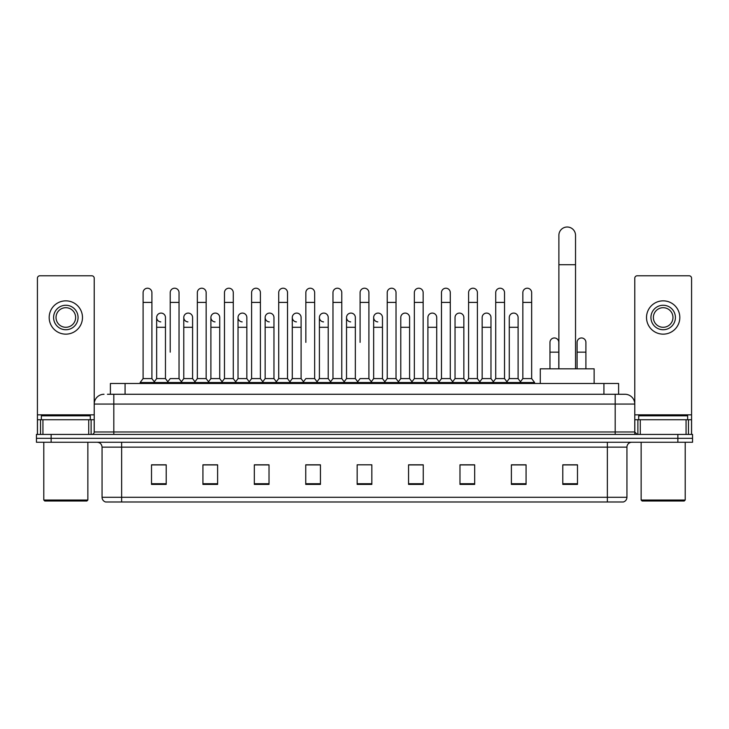 <?xml version="1.0" encoding="UTF-8"?>
<svg xmlns="http://www.w3.org/2000/svg" width="729" height="729" viewBox="0 0 729 729"><rect width="100%" height="100%" fill="white"/><g stroke="black" fill="none" stroke-linecap="round" stroke-linejoin="round"><path stroke-width="1.09" d="M110.389 394.271L110.389 383.5L618.611 383.5L618.611 394.271M107.673 394.271L621.555 394.271M107.445 394.271L113.815 394.271L113.815 404.057L94.223 404.057L94.223 431.969A2.451 2.451 0 0 1 91.781 434.42M104.019 394.271A9.796 9.796 0 0 0 94.223 404.057L94.223 278.232A2.451 2.451 0 0 0 91.781 275.781L39.876 275.781A2.451 2.451 0 0 0 37.425 278.232L37.425 419.731L42.938 419.731L42.938 434.42M624.981 394.271A9.796 9.796 0 0 1 634.777 404.057L615.185 404.057L615.185 394.271L624.835 394.271M686.062 434.42L686.062 419.731L691.575 419.731L691.575 434.42L691.575 278.232A2.451 2.451 0 0 0 689.124 275.781L637.219 275.781A2.451 2.451 0 0 0 634.777 278.232L634.777 431.969L637.219 434.42M51.139 434.42L36.45 434.42L36.45 438.339L51.139 438.339L36.45 438.339L36.45 442.257L51.139 442.257L51.139 438.339L677.861 438.339L51.139 438.339L51.139 434.42L677.861 434.42L677.861 438.339L692.55 438.339L677.861 438.339L677.861 442.257L51.139 442.257M692.55 434.42L692.55 438.339L692.55 434.42L677.861 434.42M626.94 497.287C626.803 499.629 625.628 501.197 623.413 501.989L607.357 501.989L607.357 497.287L626.94 497.287L626.94 447.15A4.893 4.893 0 0 1 631.833 442.257M607.357 501.989L105.587 501.989A4.893 4.893 0 0 1 102.06 497.287L102.06 447.15C101.768 444.18 100.137 442.539 97.167 442.257M577.486 484.411L577.486 464.82L562.797 464.82L562.797 484.411L577.486 484.411M526.074 484.411L526.074 464.82L511.384 464.82L511.384 484.411L526.074 484.411M474.67 484.411L474.67 464.82L459.981 464.82L459.981 484.411L474.67 484.411M423.257 484.411L423.257 464.82L408.568 464.82L408.568 484.411L423.257 484.411M166.203 484.411L166.203 464.82L151.514 464.82L151.514 484.411L166.203 484.411M217.616 484.411L217.616 464.82L202.926 464.82L202.926 484.411L217.616 484.411M269.019 484.411L269.019 464.82L254.33 464.82L254.33 484.411L269.019 484.411M320.432 484.411L320.432 464.82L305.743 464.82L305.743 484.411L320.432 484.411M371.845 484.411L371.845 464.82L357.155 464.82L357.155 484.411L371.845 484.411M692.55 442.257L692.55 438.339L692.55 442.257L677.861 442.257M468.109 464.92L464.337 464.92M522.356 464.92L518.583 464.92M318.919 464.92L315.147 464.82M264.663 464.92L260.891 464.92M210.417 464.92L206.644 464.92M151.514 464.92L165.957 464.92M156.161 464.92L152.397 464.92M413.853 464.82L410.081 464.92M359.607 464.82L369.393 464.82M320.432 464.92L305.743 464.92M269.019 464.92L254.33 464.92M217.616 464.92L202.926 464.92M423.257 464.92L408.568 464.92M474.67 464.92L459.981 464.92M526.074 464.92L511.384 464.92M577.486 464.92L562.797 464.92M88.719 434.42L88.719 419.731L42.938 419.731M88.719 419.731L94.223 419.731M37.425 434.42L37.425 419.731M65.829 305.26A12.238 12.238 0 0 0 53.591 317.498A12.238 12.238 0 0 0 65.829 329.736A12.238 12.238 0 0 0 78.067 317.498A12.238 12.238 0 0 0 65.829 305.26M65.829 307.702A9.796 9.796 0 0 0 56.033 317.498A9.796 9.796 0 0 0 65.829 327.285A9.796 9.796 0 0 0 75.625 317.498A9.796 9.796 0 0 0 65.829 307.702M65.829 334.146A16.649 16.649 0 0 0 82.477 317.498A16.649 16.649 0 0 0 65.829 300.849A16.649 16.649 0 0 0 49.18 317.498A16.649 16.649 0 0 0 65.829 334.146M86.879 501.005L44.77 501.005L43.795 500.03L87.863 500.03L86.879 501.005M43.795 442.257L43.795 500.03M87.863 442.257L87.863 500.03M90.305 419.731L90.305 415.812L41.343 415.812L41.343 419.731M558.879 368.81L558.879 235.339A8.32 8.32 0 0 1 567.208 227.011A8.32 8.32 0 0 1 575.527 235.339A8.32 8.32 0 0 0 567.208 227.011M575.527 368.81L575.527 235.339M594.135 383.5L594.135 368.81L540.28 368.81L540.28 383.5M143.094 302.417L151.905 302.417L151.905 378.597L143.094 378.597L143.094 292.621A4.41 4.41 0 0 1 147.777 288.228A4.41 4.41 0 0 1 151.905 292.621A4.41 4.41 0 0 0 147.777 288.228M143.094 378.597L140.15 382.515L140.15 383.5M151.905 378.597L154.84 382.515L140.15 382.515M170.212 352.162L170.212 302.417L179.033 302.417L179.033 378.597L170.212 378.597L167.278 382.515L154.84 382.515L154.84 383.5M170.212 302.417L170.212 292.621A4.41 4.41 0 0 1 174.896 288.228A4.41 4.41 0 0 1 179.033 292.621A4.41 4.41 0 0 0 174.896 288.228M183.781 378.597L183.781 327.285L192.593 327.285L192.593 378.597L183.781 378.597L181.403 381.768L179.033 378.597L181.968 382.515L167.278 382.515L167.278 383.5M197.34 378.597L197.34 302.417L206.152 302.417L206.152 378.597L197.34 378.597L194.406 382.515L181.968 382.515L181.968 383.5M197.34 302.417L197.34 292.621A4.41 4.41 0 0 1 202.024 288.228A4.41 4.41 0 0 1 206.152 292.621A4.41 4.41 0 0 0 202.024 288.228M206.152 352.162L206.152 378.597L209.095 382.515L194.406 382.515L194.406 383.5M224.468 378.597L224.468 302.417L233.28 302.417L233.28 378.597L224.468 378.597L221.525 382.515L209.095 382.515L209.095 383.5M224.468 302.417L224.468 292.621A4.41 4.41 0 0 1 229.152 288.228A4.41 4.41 0 0 1 233.28 292.621A4.41 4.41 0 0 0 229.152 288.228M233.28 378.597L236.214 382.515L221.525 382.515L221.525 383.5M251.596 378.597L251.596 302.417L260.408 302.417L260.408 378.597L251.596 378.597L248.653 382.515L236.214 382.515L236.214 383.5M251.596 302.417L251.596 292.621A4.41 4.41 0 0 1 256.271 288.228A4.41 4.41 0 0 1 260.408 292.621A4.41 4.41 0 0 0 256.271 288.228M260.408 342.366L260.408 378.597L263.342 382.515L248.653 382.515L248.653 383.5M278.715 378.597L278.715 302.417L287.527 302.417L287.527 378.597L278.715 378.597L275.781 382.515L263.342 382.515L263.342 383.5M278.715 302.417L278.715 292.621A4.41 4.41 0 0 1 283.399 288.228A4.41 4.41 0 0 1 287.527 292.621A4.41 4.41 0 0 0 283.399 288.228M287.527 378.597L290.47 382.515L275.781 382.515L275.781 383.5M305.843 342.366L305.843 302.417L314.655 302.417L314.655 378.597L305.843 378.597L302.909 382.515L290.47 382.515L290.47 383.5M305.843 302.417L305.843 292.621A4.41 4.41 0 0 1 310.527 288.228A4.41 4.41 0 0 1 314.655 292.621A4.41 4.41 0 0 0 310.527 288.228M314.655 342.366L314.655 378.597L317.598 382.515L302.909 382.515L302.909 383.5M332.971 378.597L332.971 302.417L341.783 302.417L341.783 378.597L332.971 378.597L330.027 382.515L317.598 382.515L317.598 383.5M332.971 302.417L332.971 292.621A4.41 4.41 0 0 1 337.655 288.228A4.41 4.41 0 0 1 341.783 292.621A4.41 4.41 0 0 0 337.655 288.228M341.783 378.597L344.717 382.515L330.027 382.515L330.027 383.5M360.09 342.366L360.09 302.417L368.91 302.417L368.91 378.597L360.09 378.597L357.155 382.515L344.717 382.515L344.717 383.5M360.09 302.417L360.09 292.621A4.41 4.41 0 0 1 364.773 288.228A4.41 4.41 0 0 1 368.91 292.621A4.41 4.41 0 0 0 364.773 288.228M368.91 378.597L371.845 382.515L357.155 382.515L357.155 383.5M382.47 378.597L382.47 327.285L373.658 327.285L373.658 378.597L382.47 378.597L384.848 381.768L387.217 378.597L387.217 302.417L396.029 302.417L396.029 378.597L387.217 378.597L384.283 382.515L371.845 382.515L371.845 383.5M387.217 302.417L387.217 292.621A4.41 4.41 0 0 1 391.901 288.228A4.41 4.41 0 0 1 396.029 292.621A4.41 4.41 0 0 0 391.901 288.228M400.777 378.597L400.777 327.285L409.598 327.285L409.598 378.597L400.777 378.597L398.408 381.768L396.029 378.597L398.973 382.515L384.283 382.515L384.283 383.5M409.598 378.597L411.967 381.768L414.345 378.597L414.345 302.417L423.157 302.417L423.157 378.597L414.345 378.597L411.402 382.515L398.973 382.515L398.973 383.5M414.345 302.417L414.345 292.621A4.41 4.41 0 0 1 419.029 288.228A4.41 4.41 0 0 1 423.157 292.621A4.41 4.41 0 0 0 419.029 288.228M427.905 378.597L427.905 327.285L436.717 327.285L436.717 378.597L427.905 378.597L425.536 381.768L423.157 378.597L426.091 382.515L411.402 382.515L411.402 383.5M436.717 378.597L439.095 381.768L441.473 378.597L441.473 302.417L450.285 302.417L450.285 378.597L441.473 378.597L438.53 382.515L426.091 382.515L426.091 383.5M441.473 302.417L441.473 292.621A4.41 4.41 0 0 1 446.157 288.228A4.41 4.41 0 0 1 450.285 292.621A4.41 4.41 0 0 0 446.157 288.228M455.033 378.597L455.033 327.285L463.844 327.285L463.844 378.597L455.033 378.597L452.654 381.768L450.285 378.597L453.219 382.515L438.53 382.515L438.53 383.5M463.844 378.597L466.223 381.768L468.592 378.597L468.592 302.417L477.404 302.417L477.404 378.597L468.592 378.597L465.658 382.515L453.219 382.515L453.219 383.5M468.592 302.417L468.592 292.621A4.41 4.41 0 0 1 473.276 288.228A4.41 4.41 0 0 1 477.404 292.621A4.41 4.41 0 0 0 473.276 288.228M482.161 378.597L482.161 327.285L490.972 327.285L490.972 378.597L482.161 378.597L479.782 381.768L477.404 378.597L480.347 382.515L465.658 382.515L465.658 383.5M490.972 378.597L493.342 381.768L495.72 378.597L495.72 302.417L504.532 302.417L504.532 378.597L495.72 378.597L492.786 382.515L480.347 382.515L480.347 383.5M495.72 302.417L495.72 292.621A4.41 4.41 0 0 1 500.404 288.228A4.41 4.41 0 0 1 504.532 292.621A4.41 4.41 0 0 0 500.404 288.228M509.279 378.597L509.279 327.285L518.1 327.285L518.1 378.597L509.279 378.597L506.91 381.768L504.532 378.597L507.475 382.515L492.786 382.515L492.786 383.5M522.848 378.597L522.848 302.417L531.66 302.417L531.66 378.597L522.848 378.597L519.905 382.515L507.475 382.515L507.475 383.5M522.848 302.417L522.848 292.621A4.41 4.41 0 0 1 527.532 288.228A4.41 4.41 0 0 1 531.66 292.621A4.41 4.41 0 0 0 527.532 288.228M531.66 378.597L534.594 382.515L519.905 382.515L519.905 383.5M534.594 382.515L534.594 383.5M160.781 321.89A4.41 4.41 0 0 1 156.653 317.498A4.41 4.41 0 0 1 161.337 313.096A4.41 4.41 0 0 1 165.465 317.498L165.465 327.285L156.653 327.285L156.653 317.498M165.465 327.285L165.465 378.597L156.653 378.597L156.653 327.285M156.653 378.597L154.275 381.768M165.465 378.597L167.843 381.768M187.909 321.89A4.41 4.41 0 0 1 183.781 317.498A4.41 4.41 0 0 1 188.465 313.096A4.41 4.41 0 0 1 192.593 317.498L192.593 327.285M192.593 378.597L194.971 381.768M215.037 321.89A4.41 4.41 0 0 1 210.9 317.498A4.41 4.41 0 0 1 215.584 313.096A4.41 4.41 0 0 1 219.721 317.498L219.721 327.285L210.9 327.285L210.9 317.498M219.721 327.285L219.721 378.597L210.9 378.597L210.9 327.285M210.9 378.597L208.53 381.768M219.721 378.597L222.09 381.768M242.156 321.89A4.41 4.41 0 0 1 238.028 317.498A4.41 4.41 0 0 1 242.711 313.096A4.41 4.41 0 0 1 246.839 317.498L246.839 327.285L238.028 327.285L238.028 317.498M246.839 327.285L246.839 378.597L238.028 378.597L238.028 327.285M238.028 378.597L235.658 381.768M246.839 378.597L249.218 381.768M269.283 321.89A4.41 4.41 0 0 1 265.156 317.498A4.41 4.41 0 0 1 269.839 313.096A4.41 4.41 0 0 1 273.967 317.498L273.967 327.285L265.156 327.285L265.156 317.498M273.967 327.285L273.967 378.597L265.156 378.597L265.156 327.285M265.156 378.597L262.777 381.768M273.967 378.597L276.346 381.768M296.411 321.89A4.41 4.41 0 0 1 292.283 317.498A4.41 4.41 0 0 1 296.967 313.096A4.41 4.41 0 0 1 301.095 317.498L301.095 327.285L292.283 327.285L292.283 317.498M301.095 327.285L301.095 378.597L292.283 378.597L292.283 327.285M292.283 378.597L289.905 381.768M301.095 378.597L303.464 381.768M323.539 321.89A4.41 4.41 0 0 1 319.402 317.498A4.41 4.41 0 0 1 324.086 313.096A4.41 4.41 0 0 1 328.223 317.498L328.223 327.285L319.402 327.285L319.402 317.498M328.223 327.285L328.223 378.597L319.402 378.597L319.402 327.285M319.402 378.597L317.033 381.768M328.223 378.597L330.592 381.768M350.658 321.89A4.41 4.41 0 0 1 346.53 317.498A4.41 4.41 0 0 1 351.214 313.096A4.41 4.41 0 0 1 355.342 317.498L355.342 327.285L346.53 327.285L346.53 317.498M355.342 327.285L355.342 378.597L346.53 378.597L346.53 327.285M346.53 378.597L344.152 381.768M355.342 378.597L357.72 381.768M377.786 321.89A4.41 4.41 0 0 1 373.658 317.498A4.41 4.41 0 0 1 378.342 313.096A4.41 4.41 0 0 1 382.47 317.498L382.47 327.285M373.658 378.597L371.28 381.768M400.777 327.285L400.777 317.498A4.41 4.41 0 0 1 405.461 313.096A4.41 4.41 0 0 1 409.598 317.498L409.598 327.285M427.905 327.285L427.905 317.498A4.41 4.41 0 0 1 432.589 313.096A4.41 4.41 0 0 1 436.717 317.498L436.717 327.285M455.033 327.285L455.033 317.498A4.41 4.41 0 0 1 459.717 313.096A4.41 4.41 0 0 1 463.844 317.498L463.844 327.285M482.161 327.285L482.161 317.498A4.41 4.41 0 0 1 486.844 313.096A4.41 4.41 0 0 1 490.972 317.498L490.972 327.285M509.279 327.285L509.279 317.498A4.41 4.41 0 0 1 513.963 313.096A4.41 4.41 0 0 1 518.1 317.498L518.1 327.285M518.1 378.597L520.47 381.768M549.967 342.366A4.41 4.41 0 0 1 554.651 337.974A4.41 4.41 0 0 1 558.788 342.366L558.788 352.162L549.967 352.162L549.967 342.366M558.788 368.81L558.788 352.162M549.967 368.81L549.967 352.162M577.095 342.366A4.41 4.41 0 0 1 581.778 337.974A4.41 4.41 0 0 1 585.906 342.366L585.906 352.162L577.095 352.162L577.095 342.366M585.906 368.81L585.906 352.162M577.095 368.81L577.095 352.162M686.062 419.731L640.281 419.731L640.281 434.42M634.777 419.731L640.281 419.731M634.777 434.42L634.777 431.969L615.185 431.969L615.185 404.057L113.815 404.057L113.815 431.969L615.185 431.969L615.185 434.42M663.171 305.26A12.238 12.238 0 0 0 650.933 317.498A12.238 12.238 0 0 0 663.171 329.736A12.238 12.238 0 0 0 675.409 317.498A12.238 12.238 0 0 0 663.171 305.26M663.171 307.702A9.796 9.796 0 0 0 653.375 317.498A9.796 9.796 0 0 0 663.171 327.285A9.796 9.796 0 0 0 672.967 317.498A9.796 9.796 0 0 0 663.171 307.702M663.171 334.146A16.649 16.649 0 0 0 679.82 317.498A16.649 16.649 0 0 0 663.171 300.849A16.649 16.649 0 0 0 646.523 317.498A16.649 16.649 0 0 0 663.171 334.146M684.23 501.005L642.121 501.005L641.137 500.03L685.205 500.03L684.23 501.005M641.137 442.257L641.137 500.03M685.205 442.257L685.205 500.03M687.657 419.731L687.657 415.812L638.695 415.812L638.695 419.731M125.078 394.271L125.078 383.5M603.922 394.271L603.922 383.5M113.815 434.42L113.815 431.969L94.223 431.969M607.357 442.257L607.357 447.15L102.06 447.15M626.94 447.15L607.357 447.15L607.357 497.287L121.643 497.287L121.643 501.989M102.06 497.287L121.643 497.287L121.643 442.257M371.845 483.728L357.155 483.728M320.432 483.728L305.743 483.728M269.019 483.728L254.33 483.728M217.616 483.728L202.926 483.728M166.203 483.728L151.514 483.728M423.257 483.728L408.568 483.728M474.67 483.728L459.981 483.728M526.074 483.728L511.384 483.728M577.486 483.728L562.797 483.728M94.223 414.837L37.425 414.837M94.187 432.397L94.187 419.731M91.125 419.731L91.125 434.42M37.471 419.731L37.471 434.42M40.523 434.42L40.523 419.731M558.879 264.718L575.527 264.718M691.575 414.837L634.777 414.837M691.529 434.42L691.529 419.731M688.477 419.731L688.477 434.42M634.813 419.731L634.813 432.397M637.875 434.42L637.875 419.731M151.905 302.417L151.905 292.621M179.033 302.417L179.033 292.621M206.152 302.417L206.152 292.621M233.28 302.417L233.28 292.621M260.408 302.417L260.408 292.621M287.527 302.417L287.527 292.621M314.655 302.417L314.655 292.621M341.783 302.417L341.783 292.621M368.91 302.417L368.91 292.621M396.029 302.417L396.029 292.621M423.157 302.417L423.157 292.621M450.285 302.417L450.285 292.621M477.404 302.417L477.404 292.621M504.532 302.417L504.532 292.621M531.66 302.417L531.66 292.621M183.781 327.285L183.781 317.498M373.658 327.285L373.658 317.498M251.596 352.162L251.596 342.366M278.715 352.162L278.715 342.366M287.527 352.162L287.527 342.366"/></g></svg>
